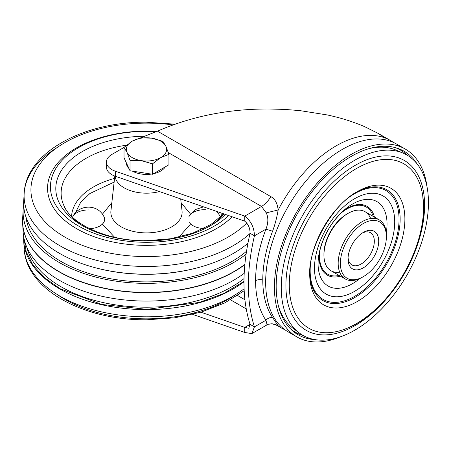 <?xml version="1.0" encoding="UTF-8"?>
<svg xmlns="http://www.w3.org/2000/svg" width="451" height="451" viewBox="0 0 451 451"><rect width="100%" height="100%" fill="white"/><g stroke="black" fill="none" stroke-linecap="round" stroke-linejoin="round"><path stroke-width="0.68" d="M416.927 163.662A105.962 61.178 120 0 0 397.06 148.131A105.962 61.178 120 0 0 351.098 156.48A105.962 61.178 120 0 0 283.803 243.811A105.962 61.178 120 0 0 291.927 330.228A105.962 61.178 120 0 0 315.311 339.665M340.584 336.773A108.437 62.61 -60 0 1 296.882 336.908A108.437 62.61 -60 0 1 280.257 250.012A108.437 62.61 -60 0 1 351.098 154.456A108.437 62.61 -60 0 1 405.319 149.084A108.437 62.61 -60 0 1 427.052 187.002M400.759 146.863A108.437 62.61 120 0 0 396.559 144.027A108.437 62.61 120 0 0 342.337 149.394A108.437 62.61 120 0 0 271.496 244.955A108.437 62.61 120 0 0 288.116 331.846A108.437 62.61 120 0 0 292.676 334.067M303.23 335.538A105.139 60.705 -60 0 1 290.54 328.897M395.217 147.595A105.139 60.705 -60 0 1 407.304 155.268M267.567 324.393L272.015 323.773L278.166 325.769L275.178 324.365M275.538 324.585L281.954 328.289A108.437 62.61 -60 0 1 278.166 325.769L272.584 317.543C270.042 317.245 267.821 318.147 265.921 320.255L254.437 326.885L250.057 324.354L248.772 328.238L244.763 327.409L244.763 332.472L251.872 333.605L254.437 326.885C246.331 301.206 246.331 270.848 254.437 235.811L250.057 233.28C241.95 268.317 241.95 298.675 250.057 324.354L244.763 327.409L200.909 312.193M192.684 314.403L244.763 332.472M168.37 152.63L261.535 206.417C265.143 204.275 268.238 201.005 270.825 196.613C274.941 198.795 277.388 203.249 278.166 209.963C276.779 217.884 274.918 224.959 272.584 231.194A107.806 62.244 120 0 0 262.786 280.032A107.806 62.244 120 0 0 272.584 317.543M140.684 137.876A18.587 10.734 180 0 1 141.89 137.341L157.444 131.151C192.25 116.048 229.751 108.668 269.957 109.012L285.117 109.441L299.842 110.602L327.477 114.977C335.482 116.747 342.371 118.585 348.149 120.496C350.94 121.319 361.319 125.085 365.411 127.041L378.096 133.366L385.233 138.006M106.949 164.57A18.587 10.734 0 0 0 106.43 167.101A18.587 10.734 0 0 0 115.445 176.302L244.763 221.159L244.763 216.102L115.445 171.239A18.587 10.734 180 0 1 106.43 162.039A18.587 10.734 180 0 1 111.871 154.451L124.019 147.438M244.763 221.159C248.326 224.164 250.096 228.2 250.057 233.28M266.248 212.872C268.469 217.545 268.356 222.98 265.921 229.181L254.437 235.811C254.217 227.507 250.993 220.939 244.763 216.102L261.535 206.417L266.248 212.872L278.166 209.963A108.437 62.61 -60 0 1 390.391 140.464L393.56 142.477M272.584 231.194L265.921 229.181C259.094 247.278 255.644 264.449 255.587 280.685A113.697 65.643 120 0 0 265.921 320.255L267.127 324.799L266.248 324.962M275.2 324.37L272.015 323.773C268.638 324.089 267.009 324.427 267.127 324.799L251.872 333.605M399.733 151.897A103.211 59.588 120 0 0 396.361 150.217A103.211 59.588 120 0 0 369.431 148.526M428.45 202.674A104.08 60.09 120 0 0 403.312 153.222A104.08 60.09 120 0 0 324.438 185.333A104.08 60.09 120 0 0 281.255 287.653A104.08 60.09 120 0 0 299.464 333.097A104.08 60.09 120 0 0 380.734 309.775A104.08 60.09 120 0 0 428.45 202.674M278.453 306.105A103.211 59.588 120 0 0 293.381 328.582A103.211 59.588 120 0 0 296.527 330.662M347.479 213.723A32.534 18.784 120 0 0 346.937 214.028A32.534 18.784 120 0 0 323.936 253.874L323.936 255.136A34.079 19.675 120 0 0 330.995 270.741A34.079 19.675 120 0 0 339.671 272.15M370.637 218.521A34.079 19.675 120 0 0 365.073 211.711A34.079 19.675 120 0 0 348.031 213.396A34.079 19.675 120 0 0 323.936 255.136M362.829 276.948A34.079 19.675 -60 0 1 362.271 277.275A34.079 19.675 -60 0 1 345.235 278.96A34.079 19.675 -60 0 1 338.177 263.361A34.079 19.675 -60 0 1 353.048 229.063A34.079 19.675 -60 0 1 379.314 219.93A34.079 19.675 -60 0 1 386.372 235.535L386.372 236.798A32.534 18.784 -60 0 1 363.371 276.638A32.534 18.784 -60 0 1 340.364 263.361A32.534 18.784 -60 0 1 363.371 223.516A32.534 18.784 -60 0 1 386.372 236.798M348.031 258.93A21.687 12.521 120 0 0 363.371 267.787A21.687 12.521 120 0 0 378.705 241.223A21.687 12.521 120 0 0 363.371 232.372A21.687 12.521 120 0 0 348.031 258.93M348.076 257.594A18.587 10.734 120 0 0 351.881 264.912A18.587 10.734 120 0 0 366.206 259.934A18.587 10.734 120 0 0 374.324 241.223A18.587 10.734 120 0 0 370.474 232.716A18.587 10.734 120 0 0 362.232 233.077M228.629 215.567A96.046 55.45 180 0 1 146.829 242.288A96.046 55.45 180 0 1 54.357 171.155A96.046 55.45 180 0 1 146.13 131.382A96.046 55.45 180 0 1 156.255 131.669M205.853 209.732A16.264 9.392 0 0 0 188.958 216.463L195.035 209.676L203.548 206.862M189.561 222.709A16.264 9.392 0 0 0 203.801 228.477M220.488 217.151A16.264 9.392 0 0 0 220.184 216.463L218.741 214.095L216.159 211.237M89.67 209.974A16.264 9.392 0 0 0 72.774 216.705C78.192 205.12 95.454 203.779 102.557 214.338L104.001 216.705A16.264 9.392 0 0 1 89.619 228.702M243.974 281.407L223.645 293.539L199.229 302.452L146.925 309.352L101.819 304.476L60.22 288.815L44.254 277.54L32.827 264.9L26.209 251.754L24.1 238.895M24.117 197.042A122.841 70.92 0 0 0 23.717 200.768A122.841 70.92 0 0 0 146.925 274.197A122.841 70.92 0 0 0 247.909 243.286M243.974 281.841A122.841 70.92 180 0 1 146.925 309.617A122.841 70.92 180 0 1 23.717 241.206A122.841 70.92 180 0 1 23.689 236.781M25.932 216.908A120.834 69.764 0 0 0 146.919 281.892A120.834 69.764 0 0 0 246.511 251.269M23.689 205.194A123.382 71.235 0 0 0 23.176 209.614A123.382 71.235 0 0 0 146.93 283.363A123.382 71.235 0 0 0 246.071 254.184M23.142 213.983A123.918 71.546 0 0 0 22.64 218.346A123.918 71.546 0 0 0 146.93 292.423A123.918 71.546 0 0 0 244.848 264.387A123.929 71.551 180 0 1 146.93 292.428A123.929 71.551 180 0 1 22.629 223.408A123.929 71.551 180 0 1 22.702 217.303M22.629 223.465A123.924 71.546 0 0 0 22.635 223.516A123.924 71.546 0 0 0 146.93 292.536A123.924 71.546 0 0 0 244.837 264.511M22.55 220.984A123.929 71.551 0 0 0 146.93 292.643A123.929 71.551 0 0 0 244.825 264.636A123.918 71.546 180 0 1 146.93 292.637M244.2 273.329A123.382 71.235 180 0 1 108.764 297.666A123.382 71.235 180 0 1 23.176 232.361A123.382 71.235 180 0 1 23.102 230.1M165.382 166.814A20.137 11.625 180 0 1 153.43 173.714M151.378 174.08A20.137 11.625 180 0 1 141.27 174.035A20.137 11.625 180 0 1 132.47 171.155M129.025 168.606A20.137 11.625 180 0 1 126.342 162.817M168.939 154.338L168.939 164.762L152.5 174.255L130.035 170.777L124.019 157.811L124.019 147.392L127.03 152.404A20.137 11.625 180 0 1 132.239 141.174A20.137 11.625 180 0 1 151.694 138.164A20.137 11.625 180 0 1 165.934 146.389A20.137 11.625 180 0 1 160.719 157.619L168.939 154.338L165.934 146.389L162.924 141.372L151.694 138.164L140.464 137.899L132.239 141.174L124.019 147.392M141.27 160.629A20.137 11.625 180 0 1 127.03 152.404L130.035 160.359L141.27 160.629A20.137 11.625 0 0 0 160.719 157.619L152.5 163.831L141.27 160.629M130.035 170.777L130.035 160.359M152.5 174.255L152.5 163.831M246.212 308.879L230.562 299.847M254.437 326.885L260.577 323.339M115.445 171.239L115.445 176.302M141.89 137.341L142.589 137.747M270.825 196.613L157.444 131.151M262.786 280.032A6.196 3.58 -0 0 0 255.587 280.685M244.899 299.74L237.592 295.523M388.751 296.172A98.076 56.623 -60 0 1 285.906 285.432A98.076 56.623 -60 0 1 355.253 165.314A98.076 56.623 -60 0 1 424.6 205.357A98.076 56.623 -60 0 1 415.974 249.014M423.528 209.388A94.941 54.813 -60 0 1 346.131 328.61A94.941 54.813 -60 0 1 289.283 284.823A94.941 54.813 120 0 1 351.261 171.752A94.941 54.813 120 0 1 422.762 195.886L423.63 208.277C424.233 254.691 387.392 312.909 346.131 328.61M423.551 207.308A94.941 54.813 120 0 0 422.762 195.886M404.885 219.096A67.3 38.854 120 0 0 357.293 191.624A67.3 38.854 120 0 0 309.707 274.045A67.3 38.854 120 0 0 357.293 301.522A67.3 38.854 120 0 0 404.885 219.096M356.121 192.318A63.952 36.92 -60 0 1 400.144 219.096A63.952 36.92 -60 0 1 355.523 297.068A63.952 36.92 -60 0 1 309.724 272.686M348.662 197.589A62.852 36.289 -60 0 1 399.05 219.361A62.852 36.289 -60 0 1 354.604 296.341A62.852 36.289 -60 0 1 310.158 270.679A62.852 36.289 -60 0 1 310.559 263.587M394.715 221.858A56.725 32.748 120 0 0 354.604 198.705A56.725 32.748 120 0 0 314.494 268.176A56.725 32.748 120 0 0 354.604 291.335A56.725 32.748 120 0 0 394.715 221.858M386.253 232.817A48.759 28.154 120 0 0 387.031 223.927A48.759 28.154 120 0 0 345.133 209.241A48.759 28.154 120 0 0 318.885 254.708A48.759 28.154 120 0 0 318.079 263.739A48.759 28.154 120 0 0 359.859 278.526M340.358 276.147A39.722 22.933 -60 0 1 319.105 256.957A39.722 22.933 -60 0 1 319.409 252.024M343.07 211.034A39.722 22.933 -60 0 1 374.437 217.117M339.096 275.414A38.73 22.358 -60 0 1 319.55 256.405A38.73 22.358 -60 0 1 320.424 247.982M340.082 213.937A38.73 22.358 -60 0 1 373.174 216.39M220.984 212.911A74.928 43.262 180 0 1 221.379 216.288M217.275 211.626L217.579 212.652M178.917 237.136L190.626 223.927M190.457 214.011L181.127 202.73M114.802 176.065L110.918 210.995A35.64 20.577 0 0 0 146.609 232.885A35.64 20.577 0 0 0 182.046 210.995L180.704 198.936M144.534 136.247A90.679 52.355 0 0 0 55.806 189.245A90.679 52.355 0 0 0 146.812 240.941A90.679 52.355 0 0 0 225.348 214.428M81.704 225.224A85.357 49.277 180 0 1 63.766 205.301A85.357 49.277 180 0 1 126.511 145.222M159.445 191.562A31.491 18.181 180 0 1 146.592 193.18A31.491 18.181 180 0 1 115.05 176.161M138.299 184.228L129.161 181.06M71.585 216.288A74.928 43.262 180 0 1 114.543 178.387M75.289 213.002L80.594 202.448L89.873 193.53L114.131 182.074M111.837 202.73L102.445 214.174M102.394 224.113L114.971 237.677M223.876 213.915A85.357 49.277 180 0 1 211.254 225.224M156.801 131.438A98.932 57.119 0 0 0 146.118 131.128A98.932 57.119 0 0 0 47.552 188.45A98.932 57.119 0 0 0 146.84 245.361A98.932 57.119 0 0 0 232.169 216.79M57.277 147.438A122.379 70.655 0 0 0 24.174 193.31A122.379 70.655 0 0 0 146.925 266.468A122.379 70.655 0 0 0 250.012 233.488M172.632 124.865A115.552 66.714 0 0 0 146.062 123.134A115.552 66.714 0 0 0 30.927 190.091A115.552 66.714 0 0 0 146.902 256.563A115.552 66.714 0 0 0 246.703 223.053M244.092 288.781A122.379 70.655 180 0 1 146.925 316.816A122.379 70.655 180 0 1 24.174 248.664A122.379 70.655 180 0 1 24.117 244.932M235.681 294.537A115.552 66.714 180 0 1 146.902 318.84A115.552 66.714 180 0 1 57.277 294.537M195.373 268.339A120.834 69.764 180 0 1 146.919 274.304A120.834 69.764 180 0 1 97.585 268.339M26.863 247.306A120.834 69.764 0 0 0 146.919 307.193A120.834 69.764 0 0 0 244.008 278.611M396.559 144.027L405.319 149.084M288.116 331.846L296.882 336.908M281.954 328.289L285.28 330.025M106.43 162.039L106.43 167.101M160.528 132.966L159.609 132.402M378.096 133.366L390.391 140.464M396.361 150.217L403.312 153.222M293.381 328.582L299.464 333.097M309.707 274.045C308.467 247.001 333.25 204.066 357.293 191.624M345.133 209.241C331.355 221.492 322.606 236.645 318.885 254.708M346.937 214.028L348.031 213.396M330.995 270.741L345.235 278.96M363.371 276.638L362.271 277.275M365.073 211.711L379.314 219.93M223.662 213.842L210.905 224.497L192.746 233.144L170.766 238.731L146.8 240.687C107.501 241.477 70.565 223.696 63.766 205.301M54.357 171.155L53.584 172.665M149.112 240.665L144.23 240.671M23.717 200.768L24.174 193.31C25.995 152.438 83.711 121.702 146.045 122.193L174.644 124.143M244.177 290.715L224.694 302.959L201.169 312.12L174.785 317.814L146.913 319.782C84.275 320.543 25.995 289.739 24.174 248.664L23.717 241.206M23.176 209.614L22.64 218.346M23.176 232.361L22.702 224.671"/></g></svg>
